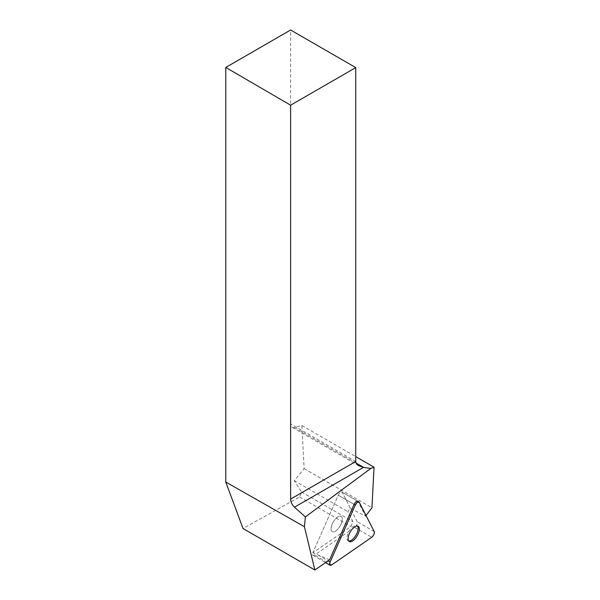<?xml version="1.0" encoding="UTF-8"?>
<svg xmlns="http://www.w3.org/2000/svg" width="600" height="600" viewBox="0 0 600 600"><rect width="100%" height="100%" fill="white"/><g stroke="black" fill="none" stroke-linecap="round" stroke-linejoin="round"><path stroke-width="0.45" stroke-dasharray="3 2.25" d="M341.093 524.107A8.828 3.982 120.2 0 0 341.123 516.352A8.828 3.982 120.2 0 0 333.248 521.985A8.828 3.982 120.2 0 0 332.257 531.615A8.828 3.982 120.2 0 0 341.093 524.107A8.828 3.982 -59.8 0 1 332.257 531.615A8.828 3.982 -59.8 0 1 333.248 521.985A8.828 3.982 -59.8 0 1 341.123 516.352A8.828 3.982 -59.8 0 1 341.093 524.107M350.377 508.298L342.293 492.428A3.675 1.657 120.2 0 0 341.962 492.067A3.675 1.657 120.2 0 0 338.28 495.195L313.103 552.135L338.28 495.195A3.675 1.657 -59.8 0 1 341.962 492.067A3.675 1.657 -59.8 0 1 342.293 492.428L357.202 521.685A3.675 1.657 -59.8 0 1 354.683 527.385L314.587 555.06A3.675 1.657 -59.8 0 1 313.087 555.368A3.675 1.657 -59.8 0 1 313.103 552.135A3.675 1.657 120.2 0 0 312.84 552.81L350.85 526.567L352.995 521.715L347.835 511.59L350.377 508.298L365.513 516.143L358.11 501.623M365.513 516.143L366.022 515.482M355.748 461.49L290.618 423.885A7.418 4.282 120 0 0 292.155 427.283A7.418 4.282 120 0 0 294.502 427.493L301.875 425.513L304.147 468.638L294.248 480.653L301.62 492.06L299.618 496.987L243.022 528.525M299.618 496.987L350.85 526.567M329.587 559.838L312.84 552.81M290.618 423.885L290.618 30M301.62 492.06L352.995 521.715M294.248 480.653L347.835 511.59M304.147 468.638L371.955 507.787M301.875 425.513L355.748 456.623M348.75 541.043A8.828 3.982 -59.8 0 1 348.075 540.81A8.828 3.982 -59.8 0 1 348.112 533.055A8.828 3.982 -59.8 0 1 356.947 525.548A8.828 3.982 -59.8 0 1 357.487 526.013M354.683 527.385L371.715 537.278M331.62 564.96L314.587 555.06M357.315 501.158L359.317 502.327M374.228 531.585L357.202 521.685M354.105 504.39L338.28 495.195L354.105 504.39M318.202 555.105L328.103 560.857M294.502 427.493L356.108 463.058M341.962 492.067L357.788 501.263L341.962 492.067M313.087 555.368L325.553 562.62M348.075 540.81L349.282 541.515M356.947 525.548L358.155 526.245M358.815 465.772L292.155 427.283"/><path stroke-width="0.9" d="M331.62 564.96L371.715 537.278A3.675 1.657 120.2 0 0 374.228 531.585L359.317 502.327A3.675 1.657 120.2 0 0 358.995 501.967A3.675 1.657 120.2 0 0 355.312 505.095L330.127 562.035A3.675 1.657 120.2 0 0 330.112 565.268A3.675 1.657 120.2 0 0 331.62 564.96M358.118 534.007A8.828 3.982 120.2 0 0 358.155 526.245A8.828 3.982 120.2 0 0 350.28 531.877A8.828 3.982 120.2 0 0 349.282 541.515A8.828 3.982 120.2 0 0 358.118 534.007M304.418 526.71L225.772 482.04L243.022 528.525L314.865 570L304.418 526.71L305.37 516.915L370.785 468.465L374.032 467.175L371.955 507.787L366.022 515.482M314.865 570L329.587 559.838L354.105 504.39A3.675 1.657 120.2 0 1 357.788 501.263L358.995 501.967M357.315 501.158L358.11 501.623A3.675 1.657 120.2 0 0 357.788 501.263M225.772 482.04L225.772 67.44L290.618 105.203L290.618 499.095L355.748 461.49L355.748 67.605L290.618 105.203M355.748 67.605L290.618 30L225.772 67.44M356.108 463.058L363.517 467.34L294.487 507.195L305.37 516.915M294.487 507.195C292.065 504.84 290.775 502.14 290.618 499.095M355.748 461.49C355.793 463.147 356.82 464.58 358.815 465.772L363.517 467.34L370.785 468.465M355.748 456.623L374.032 467.175M357.487 526.013A8.828 3.982 -59.8 0 1 356.918 533.303A8.828 3.982 -59.8 0 1 348.75 541.043M355.312 505.095L330.127 562.035C329.243 564.81 329.737 565.785 331.62 564.96L371.715 537.278C373.718 535.418 374.558 533.52 374.228 531.585L359.317 502.327C358.2 501.42 356.865 502.342 355.312 505.095L354.105 504.39M328.103 560.857L330.127 562.035M325.553 562.62L330.112 565.268"/></g></svg>
